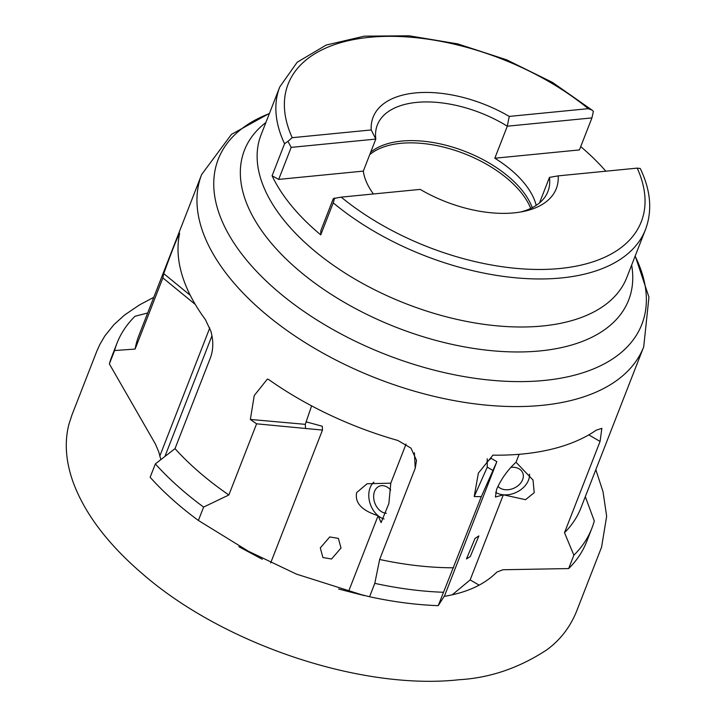 <?xml version="1.0" encoding="UTF-8"?>
<svg xmlns="http://www.w3.org/2000/svg" width="716" height="716" viewBox="0 0 716 716"><rect width="100%" height="100%" fill="white"/><g stroke="black" fill="none" stroke-linecap="round" stroke-linejoin="round"><path stroke-width="1.07" d="M438.237 605.655L444.153 596.383C460.827 593.582 481.367 587.603 496.868 572.084L502.936 569.748L568.656 568.567L573.874 555.186L564.494 532.704L600.071 441.45L601.852 428.347L596.204 430.191A237.229 126.392 21.3 0 1 492.93 455.152L478.369 473.115L474.216 496.546A237.229 126.392 21.3 0 0 481.322 496.627L438.237 605.655A254.824 135.763 -158.7 0 1 369.572 596.741L374.79 583.352L379.65 559.473L415.235 468.219L416.515 460.397L411.011 448.135L397.801 440.447A237.229 126.392 21.3 0 1 268.742 379.578L267.399 379.086L254.234 395.554L250.367 419.442A237.229 126.392 21.3 0 0 256.605 423.818L228.86 494.98L203.613 507.08L198.395 520.46L255.29 555.482M345.551 590.763L369.572 596.741M198.395 520.46A254.824 135.763 -158.7 0 1 150.136 477.286L155.354 463.905L175.008 448.637L210.585 357.382C213.422 349.292 213.502 340.53 210.826 331.105L205.34 319.515A237.229 126.392 21.3 0 1 179.564 233.693L179.6 233.219M564.494 532.704A237.229 126.392 21.3 0 0 580.873 508.038L643.72 346.83A237.229 126.392 21.3 0 1 462.142 401.998A237.229 126.392 21.3 0 1 230.964 279.446A237.229 126.392 21.3 0 1 201.67 174.48L138.823 335.688A237.229 126.392 21.3 0 0 135.127 349.059L114.587 350.545L109.369 363.925L155.426 444.054L158.746 451.841L160.876 459.609M109.369 363.925A254.824 135.763 -158.7 0 1 111.803 356.55L117.012 343.17A254.824 135.763 21.3 0 0 114.587 350.545M470.314 556.484L466.474 558.945L475.048 538.387L478.888 535.926L470.314 556.484M322.916 557.54L320.303 547.919L329.745 536.937L338.382 538.396L341.004 548.017L331.562 559.008L322.916 557.54M390.703 490.084A14.213 10.266 -109.8 0 0 379.632 486.075A14.213 10.266 -109.8 0 0 374.575 491.364A14.213 10.266 -109.8 0 0 375.954 505.55A14.213 10.266 -109.8 0 0 386.336 513.265M497.951 486.289A14.213 10.561 155.6 0 0 511.135 489.18A14.213 10.561 155.6 0 0 522.626 479.675A14.213 10.561 155.6 0 0 522.635 472.658A14.213 10.561 155.6 0 0 510.794 467.369M373.904 482.137A20.648 14.911 -109.8 0 0 370.118 487.712A20.648 14.911 -109.8 0 0 378.102 515.726L381.1 522.599L388.869 503.5L390.793 483.175L367.102 483.756L356.684 492.545C354.617 502.802 361.759 510.526 378.102 515.726L348.576 591.47M516.03 462.25C507.725 469.857 501.245 478.915 496.582 489.431L495.418 497.056L503.339 494.801L525.544 499.687L534.217 492.697L533.026 480.024L516.03 462.25L519.127 454.311M373.412 193.973A91.541 48.769 -158.7 0 1 363.316 171.106L375.802 139.083A91.541 48.769 -158.7 0 1 377.341 124.987A91.541 48.769 -158.7 0 1 507.304 126.195L494.819 158.218A91.541 48.769 -158.7 0 1 524.13 183.01A91.541 48.769 -158.7 0 1 536.203 205.367M370.664 152.257A91.541 48.769 -158.7 0 1 444.645 144.927A91.541 48.769 -158.7 0 1 521.534 189.677A91.541 48.769 -158.7 0 1 532.257 207.676M369.716 154.692A91.371 48.679 -158.7 0 1 443.544 147.093A91.371 48.679 -158.7 0 1 520.559 191.825A91.371 48.679 -158.7 0 1 530.744 208.419M333.226 202.852L320.75 234.875L320.849 230.597L333.334 198.574L341.174 197.133L420.185 189.391A98.307 52.375 -158.7 0 0 523.897 211.372A98.307 52.375 -158.7 0 0 558.194 175.868L637.204 168.126L640.265 168.484C650.755 190.349 652.5 210.701 645.501 229.541A196.282 104.572 21.3 0 1 517.883 278.005A196.282 104.572 21.3 0 1 333.226 202.852L334.64 198.001M272.08 175.778L284.565 143.755L287.966 141.321L291.179 147.38L278.694 179.403L272.08 175.778A196.282 104.572 21.3 0 0 291.51 205.805A196.282 104.572 21.3 0 0 320.75 234.875M175.008 448.637A237.229 126.392 21.3 0 0 228.86 494.98M379.65 559.473A237.229 126.392 21.3 0 0 453.577 567.779M509.237 116.413L588.248 108.671A189.516 100.965 21.3 0 0 369.519 37.304A189.516 100.965 21.3 0 0 292.218 137.687L371.228 129.945A98.307 52.375 -158.7 0 1 415.334 92.937A98.307 52.375 -158.7 0 1 509.237 116.413L507.304 126.195L591.926 117.907L593.376 111.392L592.168 110.183L588.248 108.671M292.218 137.687L287.966 141.321M291.179 147.38L375.802 139.083L371.228 129.945M179.564 233.693C177.317 236.862 169.486 257.635 163.749 273.601A237.229 126.392 21.3 0 0 162.872 277.897L135.127 349.059M209.77 327.919L159.793 456.083M211.954 335.804L164.904 456.486M195.298 304.461L162.872 277.897M163.749 273.601L190.286 295.332M256.605 423.818L322.469 430.074L322.263 426.235L305.992 421.814M322.469 430.074L270.657 562.973M250.367 419.442L305.302 424.346L311.603 405.847M305.517 428.186L305.302 424.346M481.322 496.627L496.859 461.668L491.185 458.356L486.907 461.793M496.859 461.668L444.35 596.347M474.216 496.546L487.265 467.145L487.22 458.759M492.939 470.448L487.265 467.145M117.012 343.17A254.824 135.763 21.3 0 1 135.002 316.284L147.675 312.981M406.035 444.081L390.793 483.175M495.615 492.34A20.648 15.34 155.6 0 0 503.339 494.801L470.152 579.915L479.192 585.178M452.324 594.754L470.152 579.915M155.354 463.905A254.824 135.763 21.3 0 0 203.613 507.08M374.79 583.352A254.824 135.763 21.3 0 0 443.455 592.275M573.874 555.186A254.824 135.763 21.3 0 0 591.855 528.301A254.824 135.763 21.3 0 0 594.289 520.935L585.312 496.653M591.855 528.301L586.646 541.69A254.824 135.763 -158.7 0 1 568.656 568.567M605.817 171.196A196.282 104.572 21.3 0 0 580.73 146.637M539.506 202.914L549.458 177.389A91.541 48.769 -158.7 0 1 547.919 191.494A91.541 48.769 -158.7 0 1 520.711 211.981M549.458 177.389L558.194 175.868M503.339 494.801A20.648 15.34 155.6 0 0 529.5 474.117M378.102 515.726A20.648 14.911 -109.8 0 0 384.053 518.975M494.819 158.218L579.441 149.921L591.926 117.907M278.694 179.403L363.316 171.106M269.368 113.576A227.321 121.111 21.3 0 0 246.331 259.792A227.321 121.111 21.3 0 0 522.188 381.601A227.321 121.111 21.3 0 0 635.119 256.176M265.896 122.481A206.19 109.852 21.3 0 0 269.896 241.471A206.19 109.852 21.3 0 0 500.368 351.386A206.19 109.852 21.3 0 0 631.646 265.081M284.565 143.755A196.282 104.572 21.3 0 1 279.759 86.94L261.027 134.966A196.282 104.572 21.3 0 0 285.263 221.817A196.282 104.572 21.3 0 0 476.543 323.211A196.282 104.572 21.3 0 0 626.777 277.566L645.501 229.541M414.394 452.816L415.235 468.219M588.785 434.872L600.071 441.45M341.174 197.133A189.516 100.965 21.3 0 0 559.903 268.5A189.516 100.965 21.3 0 0 637.204 168.126M595.828 469.678L603.051 491.82L606.649 516.272L601.565 547.176L576.264 612.082C569.623 627.914 559.697 640.56 546.505 650.038C518.939 668.055 489.833 677.954 459.198 679.717C361.687 690.645 223.374 644.391 142.502 573.856C107.991 544.258 84.918 513.846 73.292 482.602C65.791 461.883 64.306 442.515 68.852 424.499L71.985 414.877L96.794 351.243L99.846 344.45L104.822 335.974L113.916 324.67L124.584 315.013L139.566 304.873L153.779 297.328M338.57 589.017L364.39 595.631L296.514 574.143L238.875 546.702L262.307 559.277M643.72 346.83L648.947 297.167L635.208 255.952M279.759 86.94L297.176 62.247L326.165 45.063L364.328 36.158L409.14 35.8L457.658 43.873L506.561 59.777L552.457 82.394L592.168 110.183M201.67 174.48L231.447 134.384L269.458 113.352"/></g></svg>
